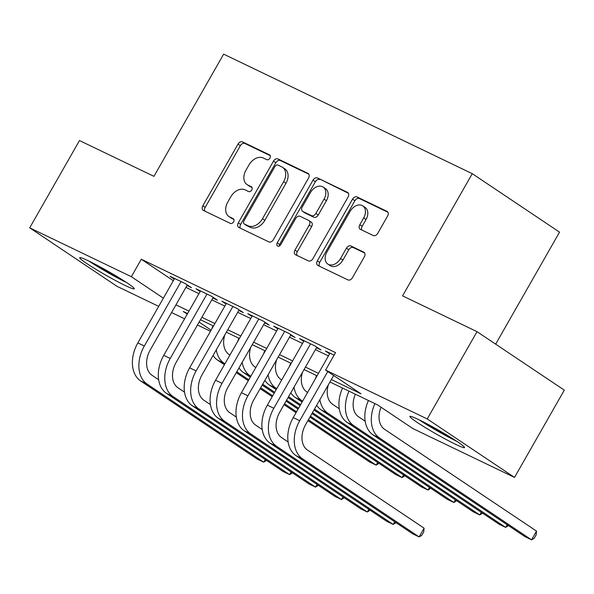 <?xml version="1.0" encoding="UTF-8"?>
<svg xmlns="http://www.w3.org/2000/svg" width="594" height="594" viewBox="0 0 594 594"><rect width="100%" height="100%" fill="white"/><g stroke="black" fill="none" stroke-linecap="round" stroke-linejoin="round"><path stroke-width="0.89" d="M269.928 158.13A2.77 1.968 -56.2 0 0 269.691 154.975A2.77 1.968 -56.2 0 0 269.52 154.878L242.508 141.892A3.958 2.807 -56.2 0 0 238.016 144.097L202.829 205.784A3.958 2.807 -56.2 0 0 203.17 210.291A3.958 2.807 -56.2 0 0 203.415 210.432L230.427 223.418A2.77 1.968 -56.2 0 0 233.576 221.874A2.77 1.968 -56.2 0 0 233.338 218.718A2.77 1.968 -56.2 0 0 233.167 218.622L229.67 216.936A12.66 8.984 -56.2 0 1 228.876 216.491A12.66 8.984 -56.2 0 1 227.792 202.064L230.717 196.918A12.66 8.984 -56.2 0 1 245.107 189.865L248.604 191.55A2.77 1.968 -56.2 0 0 251.752 190.006A2.77 1.968 -56.2 0 0 251.514 186.85A2.77 1.968 -56.2 0 0 251.344 186.746L247.847 185.068A12.66 8.984 -56.2 0 1 247.059 184.615A12.66 8.984 -56.2 0 1 245.968 170.188L248.901 165.05A12.66 8.984 -56.2 0 1 263.291 157.997L266.788 159.675A2.77 1.968 -56.2 0 0 269.928 158.13M455.605 444.327A31.43 2.235 29.7 0 1 425.66 427.791A31.43 2.235 29.7 0 1 409.912 416.431A31.43 2.235 29.7 0 1 418.815 419.676A31.43 2.235 29.7 0 1 448.76 436.211A31.43 2.235 29.7 0 1 464.508 447.572A31.43 2.235 29.7 0 1 455.605 444.327M125.401 285.58A31.43 2.235 29.7 0 1 95.456 269.045A31.43 2.235 29.7 0 1 79.707 257.685A31.43 2.235 29.7 0 1 88.61 260.929A31.43 2.235 29.7 0 1 118.555 277.465A31.43 2.235 29.7 0 1 134.303 288.825A31.43 2.235 29.7 0 1 125.401 285.58M373.247 235.528A3.958 2.807 -56.2 0 0 377.747 233.323L387.615 216.023A3.958 2.807 -56.2 0 0 387.273 211.509A3.958 2.807 -56.2 0 0 387.028 211.367L357.031 196.948A3.958 2.807 -56.2 0 0 352.539 199.153L317.352 260.84A3.958 2.807 -56.2 0 0 317.693 265.347A3.958 2.807 -56.2 0 0 317.939 265.488L347.936 279.908A3.958 2.807 -56.2 0 0 352.435 277.702L364.36 256.801A3.958 2.807 -56.2 0 0 364.018 252.294A3.958 2.807 -56.2 0 0 363.766 252.153L350.928 245.983A3.958 2.807 -56.2 0 0 346.436 248.181L340.518 258.553A10.581 7.507 -56.2 0 1 327.829 264.07A10.581 7.507 -56.2 0 1 326.923 252.012L350.081 211.405A10.581 7.507 -56.2 0 1 362.771 205.88A10.581 7.507 -56.2 0 1 363.684 217.939L359.823 224.71A3.958 2.807 -56.2 0 0 360.164 229.217A3.958 2.807 -56.2 0 0 360.409 229.358L373.247 235.528M158.695 306.363L116.973 286.308L29.7 227.829L79.485 140.548L153.943 176.344L223.641 54.151L472.267 173.678L402.569 295.871L477.027 331.667L427.242 418.948L514.515 477.42L412.867 428.556L377.48 404.848L329.952 382.001M29.7 227.829L131.348 276.7L163.372 298.158M331.348 379.544L360.974 393.785L325.586 370.077L335.543 352.621L141.305 259.244L131.348 276.7M325.586 370.077L427.242 418.948M308.561 178.014A3.958 2.807 -56.2 0 0 308.219 173.507A3.958 2.807 -56.2 0 0 307.967 173.366L277.97 158.94A3.958 2.807 -56.2 0 0 273.478 161.145L238.291 222.832A3.958 2.807 -56.2 0 0 238.632 227.339A3.958 2.807 -56.2 0 0 238.877 227.48L268.874 241.899A3.958 2.807 -56.2 0 0 273.374 239.694L308.561 178.014M317.5 177.948L347.497 192.367A3.958 2.807 -56.2 0 1 347.75 192.508A3.958 2.807 -56.2 0 1 348.084 197.015L312.904 258.702A3.958 2.807 -56.2 0 1 308.405 260.907L295.567 254.737A3.958 2.807 -56.2 0 1 295.322 254.596A3.958 2.807 -56.2 0 1 294.98 250.081L309.251 225.067A3.958 2.807 -56.2 0 0 308.91 220.56A3.958 2.807 -56.2 0 0 308.665 220.419L300.148 216.327A3.958 2.807 -56.2 0 0 295.649 218.533L280.791 244.572A2.77 1.968 -56.2 0 1 277.472 246.02A2.77 1.968 -56.2 0 1 277.235 242.864L313.008 180.153A3.958 2.807 -56.2 0 1 317.5 177.948L348.418 193.258M186.969 285.543L191.498 287.726L185.603 283.776L170.062 276.307L174.242 279.106M212.867 297.995L217.397 300.178L211.501 296.228L195.961 288.758L200.141 291.557M238.766 310.447L243.295 312.63L237.4 308.68L221.859 301.203L226.039 304.002M264.664 322.898L269.193 325.074L263.298 321.124L247.757 313.654L251.938 316.454M290.563 335.35L295.092 337.526L289.196 333.576L273.656 326.106L277.836 328.905M316.461 347.802L320.99 349.977L315.095 346.027L299.554 338.558L303.734 341.357M141.305 259.244L173.329 280.702M185.915 287.385L198.945 293.651M211.813 299.836L224.844 306.103M237.711 312.288L250.742 318.547M263.61 324.74L276.641 330.999M289.508 337.192L302.539 343.451M315.407 349.636L328.437 355.903M329.633 353.809L325.453 351.009L334.095 355.16M495.656 344.149L559.541 232.15L472.267 173.678M477.027 331.667L564.3 390.139L514.515 477.42M210.491 331.266L197.46 325M184.593 318.815L171.562 312.548M187.593 313.558L183.242 311.471L187.251 314.152M199.116 322.104L211.122 330.153M317.085 375.809L304.054 369.55M291.186 363.357L278.155 357.098M265.288 350.913L252.257 344.646M239.389 338.461L226.359 332.195M213.491 326.009L200.46 319.743M175.958 304.841L188.989 311.108M201.856 317.293L214.887 323.559M227.754 329.744L240.785 336.004M253.653 342.196L266.684 348.455M279.551 354.648L292.582 360.907M305.45 367.092L318.481 373.359M247.059 184.615L249.413 186.197A12.66 8.984 -56.2 0 0 250.208 186.65L247.847 185.068M252.071 187.548L250.208 186.65M228.876 216.491L231.237 218.065A12.66 8.984 -56.2 0 0 232.024 218.518L229.67 216.936M233.888 219.416L232.024 218.518M270.248 155.673L244.869 143.473A3.958 2.807 -56.2 0 0 240.37 145.679L205.19 207.365A3.958 2.807 -56.2 0 0 204.856 211.122M308.887 174.25L280.331 160.521A3.958 2.807 -56.2 0 0 275.839 162.726L240.652 224.413A3.958 2.807 -56.2 0 0 240.318 228.17M278.037 165.087A2.77 1.968 -56.2 0 0 274.888 166.624L244 220.775A2.77 1.968 -56.2 0 0 244.238 223.931A2.77 1.968 -56.2 0 0 244.416 224.027L248.099 225.802A12.66 8.984 -56.2 0 0 262.489 218.741L283.598 181.734A12.66 8.984 -56.2 0 0 282.506 167.308A12.66 8.984 -56.2 0 0 281.719 166.855L278.037 165.087M246.443 225.386A2.77 1.968 -56.2 0 0 246.599 225.512A2.77 1.968 -56.2 0 0 246.77 225.609L244.416 224.027M282.506 167.308L284.868 168.889A12.66 8.984 -56.2 0 1 285.959 183.316L264.85 220.322A12.66 8.984 -56.2 0 1 250.46 227.376L246.77 225.609M308.91 220.56L311.271 222.141A3.958 2.807 -56.2 0 1 311.612 226.648L297.342 251.663A3.958 2.807 -56.2 0 0 297.007 255.427M319.862 179.529A3.958 2.807 -56.2 0 0 315.362 181.734L279.596 244.446A2.77 1.968 -56.2 0 0 279.128 246.102M324.057 199.109A10.581 7.507 -56.2 0 0 323.143 187.051A10.581 7.507 -56.2 0 0 310.454 192.567L302.294 206.875A3.958 2.807 -56.2 0 0 302.636 211.39A3.958 2.807 -56.2 0 0 302.881 211.531L311.397 215.622A3.958 2.807 -56.2 0 0 315.897 213.417L324.057 199.109L326.418 200.69A10.581 7.507 -56.2 0 0 325.505 188.632L323.143 187.051M304.774 212.793A3.958 2.807 -56.2 0 0 304.997 212.964A3.958 2.807 -56.2 0 0 305.242 213.105L302.881 211.531M326.418 200.69L318.258 214.998A3.958 2.807 -56.2 0 1 313.758 217.204L305.242 213.105M362.771 205.88L365.132 207.462A10.581 7.507 -56.2 0 1 366.045 219.52L362.184 226.292A3.958 2.807 -56.2 0 0 361.85 230.049M327.829 264.07L330.19 265.652A10.581 7.507 -56.2 0 0 342.879 260.127L340.518 258.553M364.686 253.037L353.289 247.557A3.958 2.807 -56.2 0 0 348.789 249.762L342.879 260.127M387.949 212.258L359.392 198.53A3.958 2.807 -56.2 0 0 354.893 200.735L319.713 262.422A3.958 2.807 -56.2 0 0 319.379 266.179M224.777 334.971A20.144 14.122 115.7 0 0 229.113 354.559L229.9 355.086M378.95 463.342L376.158 465.147L308.412 419.758M377.673 462.488L376.158 465.147L369.683 462.035L307.907 420.641M296.042 412.696L284.036 404.648M272.171 396.695L260.157 388.647M248.292 380.702L236.286 372.653M224.413 364.701L217.656 360.172A30.22 21.184 -64.3 0 1 213.083 355.479M296.547 411.805L284.541 403.764M272.676 395.812L260.662 387.763M248.797 379.811L236.791 371.77M224.926 363.818L224.131 363.29A30.22 21.184 -64.3 0 1 216.298 349.829M211.702 329.143A30.22 21.184 -64.3 0 1 213.038 325.794M140.607 380.932L147.082 384.051L263.729 462.199L257.254 459.088L140.607 380.932A30.22 21.184 -64.3 0 1 137.853 342.894L174.599 278.482M147.082 384.051A30.22 21.184 -64.3 0 1 144.327 346.012L181.073 281.593M187.318 284.927L150.23 349.963A20.144 14.122 115.7 0 0 152.064 375.319L158.643 379.729M266.52 460.395L263.729 462.199L265.243 459.541M124.072 280.91A27.198 1.938 29.7 0 1 91.728 262.466M88.944 261.085A31.23 2.22 -150.3 0 0 126.671 282.61M454.276 439.657A27.198 1.938 29.7 0 1 431.623 427.264A27.198 1.938 29.7 0 1 421.933 421.213M419.141 419.832A31.23 2.22 -150.3 0 0 430.561 426.975A31.23 2.22 -150.3 0 0 456.875 441.357M250.675 347.423A20.144 14.122 115.7 0 0 255.012 367.01L255.799 367.538M404.848 475.794L402.056 477.598L310.439 416.208M403.571 474.933L402.056 477.598L395.582 474.48L309.934 417.099M298.069 409.147L286.056 401.099M274.19 393.154L262.184 385.105M250.312 377.153L243.555 372.624A30.22 21.184 -64.3 0 1 238.981 367.931M298.574 408.264L286.56 400.215M274.695 392.263L262.689 384.214M250.824 376.269L250.029 375.735A30.22 21.184 -64.3 0 1 242.196 362.281M237.6 341.595A30.22 21.184 -64.3 0 1 238.937 338.246M276.574 359.867A20.144 14.122 115.7 0 0 280.91 379.462L281.697 379.989M430.747 488.238L427.955 490.05L312.459 412.667M429.469 487.384L427.955 490.05L421.48 486.931L311.954 413.55M300.089 405.598L288.083 397.557M276.21 389.605L269.453 385.075A30.22 21.184 -64.3 0 1 264.879 380.375M300.594 404.714L288.587 396.666M276.722 388.721L275.928 388.186A30.22 21.184 -64.3 0 1 268.094 374.732M263.498 354.046A30.22 21.184 -64.3 0 1 264.835 350.698M302.472 372.319A20.144 14.122 115.7 0 0 306.808 391.914L307.595 392.441M456.645 500.69L453.853 502.494L314.486 409.118M455.368 499.836L453.853 502.494L447.379 499.383L313.981 410.009M302.108 402.056L295.352 397.527A30.22 21.184 -64.3 0 1 290.778 392.827M302.621 401.165L301.826 400.638A30.22 21.184 -64.3 0 1 293.993 387.184M289.397 366.498A30.22 21.184 -64.3 0 1 290.733 363.142M328.371 384.771A20.144 14.122 115.7 0 0 332.707 404.358L339.285 408.769M482.543 513.142L479.752 514.946L327.725 413.09A30.22 21.184 -64.3 0 1 319.891 399.636M481.266 512.288L479.752 514.946L473.277 511.835L321.25 409.979A30.22 21.184 -64.3 0 1 316.676 405.279M315.295 378.942A30.22 21.184 -64.3 0 1 316.632 375.594M166.506 393.384L172.98 396.495L289.627 474.651L283.152 471.539L166.506 393.384A30.22 21.184 -64.3 0 1 163.751 355.346L200.497 290.934M172.98 396.495A30.22 21.184 -64.3 0 1 170.226 358.457L206.972 294.045M213.216 297.379L176.128 362.414A20.144 14.122 115.7 0 0 177.962 387.771L184.541 392.181M292.419 472.846L289.627 474.651L291.142 471.992M192.404 405.836L198.879 408.947L315.525 487.102L309.051 483.991L192.404 405.836A30.22 21.184 -64.3 0 1 189.649 367.797L226.396 303.386M198.879 408.947A30.22 21.184 -64.3 0 1 196.124 370.908L232.87 306.497M239.115 309.83L202.019 374.859A20.144 14.122 115.7 0 0 203.861 400.222L210.439 404.633M318.317 485.298L315.525 487.102L317.04 484.444M218.302 418.287L224.777 421.398L341.424 499.554L334.949 496.436L218.302 418.287A30.22 21.184 -64.3 0 1 215.548 380.249L252.294 315.837M224.777 421.398A30.22 21.184 -64.3 0 1 222.022 383.36L258.769 318.948M265.013 322.275L227.918 387.31A20.144 14.122 115.7 0 0 229.759 412.674L236.338 417.077M344.216 497.75L341.424 499.554L342.938 496.888M244.201 430.739L250.675 433.85L367.322 511.998L360.848 508.887L244.201 430.739A30.22 21.184 -64.3 0 1 241.446 392.701L278.192 328.289M250.675 433.85A30.22 21.184 -64.3 0 1 247.921 395.812L284.667 331.4M290.912 334.726L253.816 399.762A20.144 14.122 115.7 0 0 255.658 425.118L262.236 429.529M370.114 510.194L367.322 511.998L368.837 509.34M355.375 394.223A20.144 14.122 115.7 0 0 358.605 416.81L365.184 421.22M508.442 525.593L505.65 527.398L353.623 425.542A30.22 21.184 -64.3 0 1 349.005 391.156M507.165 524.74L505.65 527.398L499.175 524.287L347.148 422.431A30.22 21.184 -64.3 0 1 342.53 388.045M270.099 443.191L276.574 446.302L393.221 524.45L386.746 521.339L270.099 443.191A30.22 21.184 -64.3 0 1 267.345 405.153L304.091 340.733M276.574 446.302A30.22 21.184 -64.3 0 1 273.819 408.264L310.565 343.852M316.81 347.178L279.715 412.214A20.144 14.122 115.7 0 0 281.556 437.57L288.135 441.981M396.012 522.646L393.221 524.45L394.735 521.792M381.044 407.232A20.144 14.122 115.7 0 0 384.504 429.262L536.523 531.118L536.159 534.86L534.162 538.35L531.548 539.849L379.521 437.993A30.22 21.184 -64.3 0 1 374.903 403.608M536.523 531.118L531.548 539.849L525.074 536.738L373.047 434.875A30.22 21.184 -64.3 0 1 368.429 400.497M295.998 455.635L302.472 458.754L419.119 536.902L412.644 533.791L295.998 455.635A30.22 21.184 -64.3 0 1 293.243 417.597L329.989 353.185M302.472 458.754A30.22 21.184 -64.3 0 1 299.718 420.715L327.769 371.54M333.665 375.49L305.613 424.665A20.144 14.122 115.7 0 0 307.454 450.022L424.094 528.177L423.73 531.912L421.733 535.402L419.119 536.902L424.094 528.177M205.19 207.365L202.829 205.784M240.37 145.679L238.016 144.097M244.869 143.473L242.508 141.892M240.652 224.413L238.291 222.832M275.839 162.726L273.478 161.145M280.331 160.521L277.97 158.94M308.442 173.678L307.967 173.366M250.46 227.376L248.099 225.802M264.85 220.322L262.489 218.741M285.959 183.316L283.598 181.734M347.973 192.686L347.497 192.367M297.342 251.663L294.98 250.081M311.612 226.648L309.251 225.067M279.596 244.446L277.235 242.864M315.362 181.734L313.008 180.153M313.758 217.204L311.397 215.622M318.258 214.998L315.897 213.417M362.184 226.292L359.823 224.71M366.045 219.52L363.684 217.939M348.789 249.762L346.436 248.181M353.289 247.557L350.928 245.983M364.241 252.465L363.766 252.153M319.713 262.422L317.352 260.84M354.893 200.735L352.539 199.153M359.392 198.53L357.031 196.948M387.503 211.687L387.028 211.367M217.656 360.172L224.131 363.29M137.853 342.894L144.327 346.012M243.555 372.624L250.029 375.735M269.453 385.075L275.928 388.186M295.352 397.527L301.826 400.638M321.25 409.979L327.725 413.09M163.751 355.346L170.226 358.457M189.649 367.797L196.124 370.908M215.548 380.249L222.022 383.36M241.446 392.701L247.921 395.812M347.148 422.431L353.623 425.542M267.345 405.153L273.819 408.264M373.047 434.875L379.521 437.993M293.243 417.597L299.718 420.715M246.599 225.512L244.238 223.931M304.997 212.964L302.636 211.39"/></g></svg>
